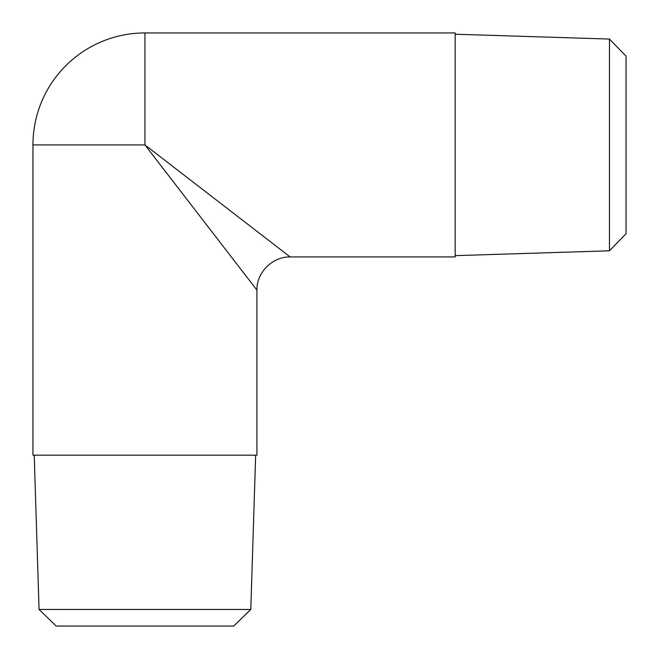 <?xml version="1.0" encoding="UTF-8"?>
<svg xmlns="http://www.w3.org/2000/svg" width="659" height="659" viewBox="0 0 659 659"><rect width="100%" height="100%" fill="white"/><g stroke="black" fill="none" stroke-linecap="round" stroke-linejoin="round"><path stroke-width="0.99" d="M609.468 250.799L626.05 233.69L626.05 56.18L609.468 39.062L609.468 250.799L455.171 255.651M39.062 609.468L56.18 626.05L233.69 626.05L250.799 609.468L39.062 609.468L34.219 455.171M255.651 455.171L250.799 609.468M290.1 256.919L455.171 256.919L455.171 32.95L144.931 32.95L144.931 144.931L32.95 144.931L32.95 455.171L256.919 455.171L256.919 290.1C256.582 272.381 272.447 256.689 290.092 256.911L144.931 144.931L256.919 290.1M609.468 39.062L455.171 34.219M144.931 32.95A111.981 111.981 0 0 0 32.95 144.931"/></g></svg>
